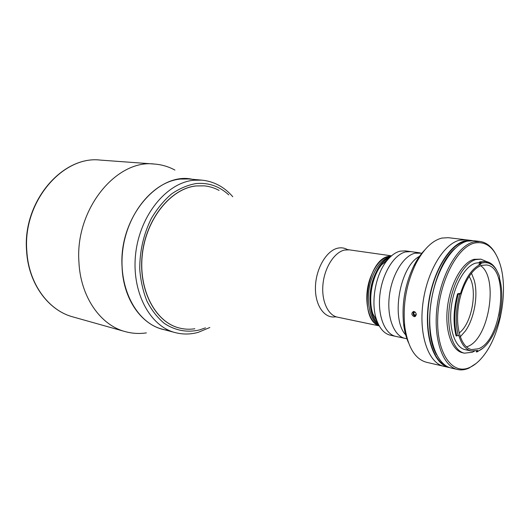 <?xml version="1.0" encoding="UTF-8"?>
<svg xmlns="http://www.w3.org/2000/svg" width="530" height="530" viewBox="0 0 530 530"><rect width="100%" height="100%" fill="white"/><g stroke="black" fill="none" stroke-linecap="round" stroke-linejoin="round"><path stroke-width="0.79" d="M416.255 314.827L415.878 315.39L414.341 314.999L416.275 314.661M413.917 311.494L413.44 311.985C412.691 314.21 413.4 315.615 415.573 316.198M415.354 312.183L414.566 311.985L413.685 313.296L414.341 314.999M174.907 170.057C168.533 166.619 161.73 164.618 154.495 164.055C116.527 159.046 75.035 209.158 78.917 261.88C80.434 296.846 100.508 325.175 125.126 331.588C132.129 333.516 139.204 333.953 146.366 332.886M195.226 180.094C161.14 168.884 118.713 215.491 122.052 266.703C123.172 301.709 144.498 328.607 168.884 330.356M194.835 328.766C189.594 329.561 184.413 329.309 179.306 328.004C155.515 322.24 138.164 289.897 142.384 254.188C146.386 218.473 171.104 188.448 196.133 185.951L204.222 185.851C209.469 186.361 214.425 187.885 219.089 190.416M379.135 325.705C358.399 320.067 366.614 259.64 388.675 256.334L391.359 255.977C382.428 256.845 375.293 264.463 369.953 278.833C363.083 298.357 368.019 322.121 379.135 325.705M175.205 332.601L162.286 329.163C136.78 322.823 118.13 288.479 122.675 250.723C126.988 212.954 153.574 181.472 180.412 179.054L188.614 178.974L201.93 180.134L193.728 180.233C166.87 182.718 140.152 214.736 135.733 253.108C131.089 291.467 149.698 326.275 175.205 332.601C182.784 334.556 190.402 334.483 198.061 332.389M179.246 327.984C155.436 322.26 138.052 289.93 142.252 254.215C146.24 218.479 170.965 188.435 196.007 185.937L204.163 185.844M378.811 325.109C368.906 319.756 365.15 297.37 371.537 279.091C376.274 266.053 382.713 258.501 390.849 256.427C382.713 258.501 376.274 266.053 371.537 279.091C365.15 297.37 368.906 319.756 378.811 325.109M377.612 322.565L372.974 314.118C367.813 299.914 371.934 276.382 381.626 264.781L388.854 258.408M378.135 323.75C362.705 311.812 371.185 263.456 389.755 257.474C382.7 260.694 377.155 267.988 373.127 279.356C367.336 296.084 369.801 316.609 378.135 323.75M407.239 338.856L390.504 335.252C384.382 333.801 379.752 328.699 376.611 319.935C370.43 302.908 375.419 274.454 387.019 260.548C391.18 255.427 395.552 252.293 400.143 251.154L405.291 250.869L410.776 251.611L405.635 251.909L410.776 251.611L420.111 252.876L415.003 253.188L422.258 253.168M395.903 336.418C384.866 334.231 377.459 315.853 379.897 294.72C382.229 273.599 393.942 254.572 405.635 251.909C393.949 254.572 382.236 273.599 379.904 294.72C377.466 315.853 384.873 334.231 395.91 336.418M414.016 316.609C411.399 314.913 411.2 313.217 413.426 311.521L414.142 311.521C416.699 313.23 416.905 314.926 414.745 316.615L414.016 316.609M450.149 367.734L443.709 366.283C428.717 363.143 418.833 335.768 422.834 303.922C426.69 272.075 443.577 243.807 459.603 240.209L465.883 239.785L448.214 237.685L441.854 238.076C432.162 240.587 423.457 249.199 415.752 263.92C406.305 283.775 402.648 304.651 404.781 326.533C407.815 347.163 415.017 359.068 426.385 362.248L443.709 366.283C428.717 363.143 418.833 335.768 422.834 303.922C426.69 272.075 443.577 243.807 459.603 240.209L465.883 239.785L472.429 240.607M408.464 342.625C406.093 337.385 404.476 331.217 403.602 324.121C401.608 303.73 405.013 284.285 413.831 265.788C417.057 259.415 420.681 254.168 424.696 250.047M406.371 335.583C390.093 320.147 399.772 264.934 420.33 255.957C399.772 264.934 390.093 320.147 406.371 335.583M449.003 367.509C434.07 364.395 424.265 336.908 428.3 304.909C432.188 272.91 449.056 244.489 465.022 240.858L471.283 240.428M456.827 336.033C453.687 323.426 454.183 309.381 458.311 293.898L457.562 293.772C453.435 309.242 452.938 323.28 456.085 335.881L458.635 335.397L458.934 335.762C461.637 344.593 465.744 349.667 471.25 350.973L477.609 350.476L477.927 351.185L478.325 351.019C482.042 349.383 485.566 346.295 488.892 341.744C493.688 335.04 497.299 326.692 499.737 316.708L499.571 315.602C502.612 301.57 502.566 289.069 499.419 278.098L499.578 276.779C495.583 265.411 489.409 260.912 481.061 263.291L480.531 264.39C472.117 268.24 465.419 277.998 460.438 293.66L459.729 294.355C455.694 309.5 455.204 323.234 458.264 335.57M479.398 262.622L475.721 263.099C464.909 266.02 453.766 285.723 451.235 307.4C448.605 329.084 455.118 347.72 465.241 349.687L471.25 350.973M480.531 264.39L478.855 264.159L481.035 263.49M478.418 348.78C502.533 340.32 509.88 266.716 486.401 264.974L481.777 265.358C471.356 268.24 460.603 287.439 458.139 308.506C455.581 329.587 461.822 347.693 471.574 349.575L478.418 348.78M466.453 346.918L467.592 346.494C488.892 339.207 498.869 277.879 480.683 265.729M492.012 264.881L485.513 261.442M485.884 261.489L480.233 261.787L479.411 262.052L479.392 262.973L480.982 263.191L480.153 262.151L480.975 261.886L485.884 261.489C490.204 262.158 493.788 265.06 496.623 270.181M482.956 348.157L476.974 351.966L477.848 351.251L476.291 350.847M486.725 261.635L480.909 259.17L474.019 259.316C462.332 262.39 450.235 283.61 447.479 307.042C444.624 330.481 451.679 350.621 462.624 352.775L464.432 353.166L472.257 352.264L474.423 351.165M480.909 259.17L475.86 259.567C464.187 262.648 452.097 283.908 449.334 307.373C446.465 330.852 453.508 351.019 464.432 353.166M474.642 243.031C456.926 246.967 438.595 283.046 437.694 318.298C436.534 353.623 452.574 375.677 469.865 367.376C474.959 365.037 479.776 360.824 484.321 354.742C500.824 333.158 508.33 290.354 500.148 264.45C494.914 248.06 486.414 240.918 474.642 243.031M476.165 363.428L468.931 368.131C465.035 369.874 461.239 370.331 457.529 369.496C442.702 366.409 433.023 338.756 437.111 306.506C441.053 274.262 457.893 245.589 473.76 241.905L479.975 241.461C486.195 242.343 491.35 246.357 495.431 253.506M479.975 241.461L473.588 240.706L467.341 241.137C451.401 244.781 434.547 273.268 430.638 305.333C426.59 337.398 436.362 364.925 451.268 368.039L457.529 369.496M488.269 262.973L486.911 261.78M477.603 351.198L476.245 351.807L476.974 351.966M479.411 262.052L480.153 262.151M458.311 293.898L459.729 294.355M458.45 293.945L458.748 293.381L460.438 293.66M469.083 276.342C478.014 289.579 472.051 323.585 459.152 332.992M460.272 336.828L465.419 330.945C474.35 318.331 478.391 295.296 474.277 280.397L471.435 273.116M405.119 338.398C394.141 336.232 386.814 317.722 389.292 296.409C391.663 275.103 403.363 255.891 415.003 253.188C403.363 255.891 391.663 275.103 389.292 296.409C386.814 317.722 394.141 336.232 405.119 338.398M468.838 240.825L465.009 241.362C449.606 244.913 433.288 271.612 428.916 302.451C424.417 333.29 432.818 361.102 446.843 366.309M455.144 248.312C432.367 267.001 421.449 329.289 436.508 354.61M446.929 258.183C432.367 279.012 425.537 317.993 432.149 342.532M26.825 251.074C28.607 283.735 48.548 310.527 72.928 316.913C48.356 310.467 28.375 283.583 26.593 250.975C22.339 201.87 62.474 155.35 100.415 160.1C62.779 155.316 22.571 201.851 26.825 251.074M335.497 316.808C324.36 318.841 314.8 305.167 315.449 286.75C315.946 268.365 326.632 250.385 337.954 248.126C341.274 247.437 344.387 247.894 347.296 249.504M379.235 325.884L337.431 317.145C327.818 315.27 321.213 300.589 323.008 283.888C324.718 267.193 334.496 252.154 344.599 250.041L349.224 249.842L347.335 249.511M205.441 327.865L199.459 329.952C187.057 332.794 175.337 330.607 164.3 323.386C157.47 317.675 151.706 310.315 147.009 301.305C143.08 291.513 140.655 280.834 139.748 269.26C139.648 251.18 143.524 234.227 151.375 218.4C157.125 208.714 163.81 200.598 171.422 194.046C179.372 188.581 187.547 185.089 195.948 183.572C208.416 182.426 219.347 186.196 228.755 194.874M458.934 335.762L458.152 335.603M72.928 316.913L125.126 331.588M100.415 160.1L154.495 164.055M391.511 255.844L349.224 249.842M337.431 317.145L335.536 316.814M198.28 332.33L209.847 327.487M232.769 196.723C224.329 186.957 214.047 181.426 201.93 180.134M372.974 314.118L376.611 319.935M381.626 264.781L387.019 260.548M403.602 324.121L404.781 326.533M413.831 265.788L415.752 263.92M415.175 316.47L414.745 316.615M479.299 263.986L480.763 264.192M480.611 262.728L482.174 262.946"/></g></svg>
